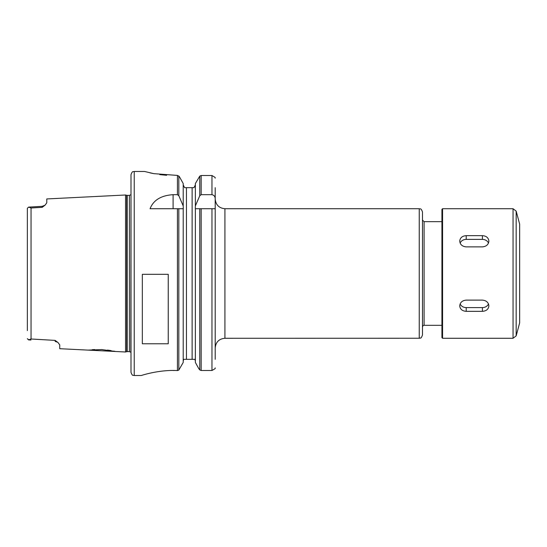 <?xml version="1.0" encoding="UTF-8"?>
<svg xmlns="http://www.w3.org/2000/svg" width="547" height="547" viewBox="0 0 547 547"><rect width="100%" height="100%" fill="white"/><g stroke="black" fill="none" stroke-linecap="round" stroke-linejoin="round"><path stroke-width="0.82" d="M88.067 350.114L115.608 351.495L101.749 349.567L88.067 350.114L59.739 348.699L59.739 344.897L57.996 342.518L55.124 340.391L31.042 338.996L28.581 339.906L27.35 338.689L28.861 339.899M57.674 342.258L55.151 341.396L55.124 340.391M125.536 194.999L125.536 351.994L126.685 351.687L126.685 195.306L125.536 194.999L46.782 198.944L46.782 202.8L45.066 205.18L42.194 206.328L42.167 207.347L45.066 205.18M27.35 216.407L27.35 208.304L28.581 207.094L31.042 207.997L42.167 207.347M125.536 351.994L115.608 351.495M92.238 349.69L94.754 349.547M101.462 349.554L102.234 349.595M107.513 350.073L111.055 350.593M113.81 351.112L115.007 351.365M42.201 206.342L28.581 207.108L27.35 208.304L27.35 330.586M441.921 325.315L424.103 325.315C423.487 325.116 422.947 325.656 422.482 326.935M424.103 325.315L424.103 221.679L422.482 220.058L422.482 335.037C420.595 339.81 420.554 337.308 419.727 338.237L224.92 338.272L224.92 208.722L419.248 208.722L419.248 338.272M419.248 208.722C420.219 209.412 420.814 207.381 422.482 211.962L422.482 273.5M215.203 187.669L215.203 359.324M195.286 208.722L195.361 205.939L199.764 195.73L201.166 194.677L211.962 194.677C214.116 195.17 215.197 196.578 215.203 198.917M215.203 208.722L195.361 208.722L195.361 362.435L198.8 368.678L199.764 369.902L201.166 370.497L211.962 370.497L215.115 368.678L215.203 367.885M201.166 194.677L201.166 175.512L211.962 175.512L201.166 175.512L199.764 176.12L195.361 183.56L195.361 205.939M215.203 178.172L215.115 177.413L211.962 175.512L211.962 194.677M195.361 184.9L193.987 187.669L195.361 184.9M194.903 359.324L195.361 361.082L194.903 359.324L183.676 359.324L183.218 361.082L183.676 359.324M184.599 187.669L183.218 184.9L184.599 187.669L186.459 187.669L186.459 359.324M183.293 208.722L183.218 205.939L178.821 195.73L177.419 194.677L173.098 194.677L173.098 208.722M178.821 208.722L178.821 370.073L183.218 362.435L183.218 208.722L150.063 208.722C153.406 200.14 161.085 195.457 173.098 194.677M178.821 370.073L177.419 370.592L177.419 208.722M177.413 175.416L179.368 176.647L177.426 175.416L177.419 194.677M179.368 176.647L183.218 183.56L183.218 205.939M144.777 171.526L153.782 173.645L177.419 175.416M166.603 175.293L159.731 174.609M152.558 173.399L149.864 172.818M173.098 370.497L174.486 370.497M177.413 370.579C159.28 369.485 140.757 375.632 141.352 375.516L134.234 375.522C133.249 374.859 132.572 376.767 130.993 372.281L130.993 174.712C132.572 170.226 133.249 172.134 134.234 171.471L134.234 375.522M142.329 343.776L142.329 274.314L168.237 274.314L168.237 343.776L142.329 343.776M193.987 187.669L186.459 187.669M129.393 351.618L127.191 351.618L127.191 195.375L129.393 195.375L129.393 351.618L130.836 352.261L130.993 194.725M130.993 190.841L130.993 356.152M442.564 338.272L441.921 337.622L441.921 209.371L442.564 208.722L442.564 338.272L513.045 338.272L513.045 208.722L516.17 211.121L516.17 335.872L513.045 338.272M488.881 305.882C488.498 309.24 486.338 311.052 482.406 311.332L466.208 311.332C462.277 311.052 460.116 309.24 459.733 305.882C460.116 302.423 462.277 300.501 466.208 300.112L482.406 300.112C486.338 300.501 488.498 302.423 488.881 305.882M488.485 303.934A6.475 5.607 -0 0 1 482.406 307.605L466.208 307.605A6.475 5.607 -0 0 1 460.13 303.934M488.881 241.111C488.498 244.571 486.338 246.492 482.406 246.882L466.208 246.882C462.277 246.492 460.116 244.571 459.733 241.111C460.116 237.754 462.277 235.942 466.208 235.661L482.406 235.661C486.338 235.942 488.498 237.754 488.881 241.111M460.13 243.059A6.475 5.607 180 0 1 466.208 239.388L482.406 239.388A6.475 5.607 180 0 1 488.485 243.059M513.045 208.722L442.564 208.722M516.17 211.121L519.65 224.106L519.65 322.887L516.17 335.872M31.042 207.997L31.042 338.996M199.764 208.722L199.764 369.902M199.764 176.12L199.764 195.73M201.166 208.722L201.166 370.497M211.962 208.722L211.962 370.497M178.821 175.956L178.821 195.73M192.127 187.669L192.127 359.324M482.406 311.332L482.406 307.605M466.208 311.332L466.208 307.605M482.406 235.661L482.406 239.388M466.208 235.661L466.208 239.388M88.067 196.879L115.615 195.498M28.581 339.885L30.994 340.022M424.103 221.679L441.921 221.679M224.92 338.272C219.019 338.846 215.778 342.087 215.203 347.988M224.92 208.722C219.019 208.147 215.778 204.906 215.203 199.005M134.234 171.471L144.586 171.471M126.685 351.687L127.191 351.618M126.685 195.306L127.191 195.375M129.393 195.375L130.836 194.732"/></g></svg>
